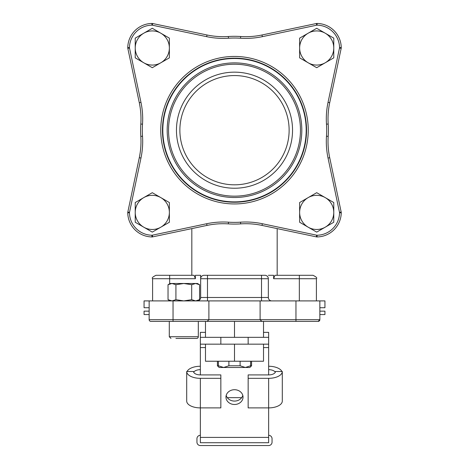 <?xml version="1.0" encoding="UTF-8"?>
<svg xmlns="http://www.w3.org/2000/svg" width="469" height="469" viewBox="0 0 469 469"><rect width="100%" height="100%" fill="white"/><g stroke="black" fill="none" stroke-linecap="round" stroke-linejoin="round"><path stroke-width="0.7" d="M228.895 365.773L223.637 367.479L245.363 367.479L240.105 365.773L228.895 365.773L228.895 361.236M250.628 365.773L245.363 367.479L249.866 367.479L251.572 365.773L250.628 365.773L250.628 361.236M240.105 361.236L240.105 365.773M219.134 367.479L223.637 367.479L218.372 365.773L217.428 365.773L219.134 367.479M218.372 361.236L218.372 365.773M140.811 124.045L142.517 124.162A92.182 92.182 0 0 0 142.517 136.233A80.234 80.234 0 0 1 140.964 158.047L129.497 212.387A1.706 1.706 0 0 0 129.462 212.768A22.84 22.84 0 0 0 151.927 235.233A1.706 1.706 0 0 0 152.308 235.198L152.66 236.868A3.412 3.412 0 0 1 151.897 236.939A24.546 24.546 0 0 1 127.756 212.797A3.412 3.412 0 0 1 127.826 212.035L139.293 157.695A78.522 78.522 0 0 0 140.811 136.344A93.888 93.888 0 0 1 140.811 124.045A78.522 78.522 0 0 0 139.293 102.699L127.826 48.354A3.412 3.412 0 0 1 127.756 47.592A24.546 24.546 0 0 1 151.897 23.45A3.412 3.412 0 0 1 152.66 23.52L207.005 34.987A78.522 78.522 0 0 0 228.35 36.506A93.888 93.888 0 0 1 240.65 36.506A78.522 78.522 0 0 0 261.995 34.987L316.341 23.52A3.412 3.412 0 0 1 317.103 23.45A24.546 24.546 0 0 1 341.244 47.592A3.412 3.412 0 0 1 341.174 48.354L329.707 102.699A78.522 78.522 0 0 0 328.189 124.045A93.888 93.888 0 0 1 328.189 136.344A78.522 78.522 0 0 0 329.707 157.695L341.174 212.035A3.412 3.412 0 0 1 341.244 212.797A24.546 24.546 0 0 1 317.103 236.939A3.412 3.412 0 0 1 316.341 236.868L261.995 225.407A78.522 78.522 0 0 0 240.65 223.883A93.888 93.888 0 0 1 228.35 223.883A78.522 78.522 0 0 0 207.005 225.407L152.66 236.868L191.821 228.608L191.821 275.297L156.007 275.297L194.066 275.297L195.385 278.709L195.385 275.297L200.656 275.297L200.656 297.487A3.412 3.412 0 0 1 197.472 300.893M200.656 275.297L200.656 278.709A3.412 3.412 0 0 1 204.068 275.297L264.932 275.297A3.412 3.412 0 0 1 268.344 278.709L268.344 297.487A3.412 3.412 0 0 0 271.756 300.905A3.412 3.412 0 0 1 268.344 297.487L261.514 297.487L261.514 300.905M273.615 278.709L299.339 278.709L299.339 275.297L312.993 275.297L274.934 275.297L273.615 278.709L273.615 275.297L268.344 275.297M306.802 321.388L318.146 321.388L319.852 319.682A1.706 1.706 0 0 1 318.146 321.388L261.813 321.388L260.107 319.682L173.043 319.682L173.043 321.388L207.187 321.388L208.893 319.682L207.187 321.388L261.813 321.388L260.107 319.682L260.107 300.905L208.893 300.905L208.893 319.682M208.893 300.905L149.148 300.905L149.148 319.682A1.706 1.706 0 0 0 150.854 321.388L198.311 321.388L198.311 336.748A1.706 1.706 0 0 1 196.605 338.46L191.686 338.46M319.852 319.682L319.852 314.558L324.941 314.558L324.941 311.146L319.852 311.146L319.852 307.728L324.941 307.728L324.941 300.905L319.852 300.905L319.852 319.682A1.706 1.706 0 0 1 318.146 321.388A1.706 1.706 0 0 0 319.852 319.682L295.957 319.682L295.957 321.388L285.416 321.388M149.148 311.146L144.059 311.146L144.059 314.558L149.148 314.558M149.148 307.728L144.059 307.728L144.059 300.905L149.148 300.905M319.852 300.905L260.107 300.905M234.5 58.156A72.038 72.038 0 0 1 306.538 130.194A72.038 72.038 0 0 1 234.5 202.233A72.038 72.038 0 0 1 162.462 130.194A72.038 72.038 0 0 1 234.5 58.156A72.038 72.038 0 0 1 306.538 130.194A72.038 72.038 0 0 0 234.5 58.156M234.5 188.233A58.039 58.039 0 0 1 184.235 101.175A58.039 58.039 0 0 1 284.765 101.175A58.039 58.039 0 0 1 234.5 188.233M234.5 184.821A54.627 54.627 0 0 0 281.81 102.881A54.627 54.627 0 0 0 187.19 102.881A54.627 54.627 0 0 0 234.5 184.821M152.308 235.198L206.653 223.736A80.234 80.234 0 0 1 228.462 222.177A92.182 92.182 0 0 0 240.538 222.177A80.234 80.234 0 0 1 262.347 223.736L316.692 235.198A1.706 1.706 0 0 0 317.073 235.233A22.84 22.84 0 0 0 339.538 212.768A1.706 1.706 0 0 0 339.503 212.387L328.036 158.047A80.234 80.234 0 0 1 326.483 136.233A92.182 92.182 0 0 0 326.483 124.162A80.234 80.234 0 0 1 328.036 102.348L339.503 48.002A1.706 1.706 0 0 0 339.538 47.621A22.84 22.84 0 0 0 317.073 25.156A1.706 1.706 0 0 0 316.692 25.191L316.341 23.52L261.995 34.987L262.347 36.658A80.234 80.234 0 0 1 240.538 38.212L240.65 36.506M240.538 38.212A92.182 92.182 0 0 0 228.462 38.212A80.234 80.234 0 0 1 206.653 36.658L152.308 25.191A1.706 1.706 0 0 0 151.927 25.156A22.84 22.84 0 0 0 129.462 47.621A1.706 1.706 0 0 0 129.497 48.002L127.826 48.354L139.293 102.699L140.964 102.348A80.234 80.234 0 0 1 142.517 124.162M200.357 435.308A3.412 3.412 0 0 0 196.945 438.72L196.945 442.138A3.412 3.412 0 0 0 200.357 445.55L268.643 445.55A3.412 3.412 0 0 0 272.055 442.138L272.055 438.72A3.412 3.412 0 0 0 268.643 435.308M200.357 344.164L220.846 344.164L220.846 337.334L200.357 337.334L200.357 374.913A6.83 3.412 180 0 1 193.533 371.501L186.703 371.501A13.654 6.83 0 0 0 200.357 378.331L220.846 378.331L220.846 407.895L200.357 407.895L200.357 442.724L268.643 442.724L268.643 407.895L248.154 407.895L248.154 378.331L268.643 378.331A13.654 6.83 -0 0 0 282.297 371.501L275.467 371.501A6.83 3.412 -0 0 1 268.643 374.913L268.643 347.576L263.519 347.576M226.193 395.39A8.536 7.393 180 0 0 234.5 401.077A8.536 7.393 180 0 0 242.807 395.39M243.036 397.102A8.536 7.393 -0 0 1 234.5 404.489A8.536 7.393 -0 0 1 225.964 397.102A8.536 7.393 -0 0 1 234.5 389.71A8.536 7.393 -0 0 1 243.036 397.102M220.846 344.164L268.643 344.164L268.643 347.576M220.846 337.334L248.154 337.334L248.154 344.164M268.643 344.164L268.643 337.334L248.154 337.334M263.519 332.357L268.643 332.357L268.643 337.334M200.357 337.334L200.357 332.357L205.481 332.357M268.643 366.254A13.654 6.83 180 0 1 281.928 371.501M275.285 372.292A6.83 3.412 0 0 0 268.643 369.666M187.072 371.501A13.654 6.83 180 0 1 200.357 366.254M200.357 369.666A6.83 3.412 0 0 0 193.715 372.292M227.295 397.653L241.705 397.653M282.297 371.501L282.297 401.065A13.654 6.83 180 0 1 268.643 407.895L268.643 378.331M248.154 378.331L248.154 374.913L268.643 374.913M186.703 371.501L186.703 401.065A13.654 6.83 180 0 0 200.357 407.895L200.357 378.331M220.846 378.331L220.846 374.913L200.357 374.913M205.481 344.164L205.481 361.236L263.519 361.236L263.519 344.164M234.5 344.164L234.5 361.236M263.519 337.334L263.519 321.388M234.5 337.334L234.5 321.388M205.481 337.334L205.481 321.388M325.24 197.613L333.776 202.544L333.776 212.398A17.072 17.072 0 0 0 308.168 197.613L316.704 192.689L325.24 197.613M333.776 222.253L325.24 227.184A17.072 17.072 0 0 0 333.776 212.398L333.776 222.253M316.704 232.108L308.168 227.184A17.072 17.072 0 0 0 325.24 227.184L316.704 232.108M299.632 212.398L299.632 202.544L308.168 197.613A17.072 17.072 0 0 0 308.168 227.184L299.632 222.253L299.632 212.398M160.832 197.613L169.368 202.544L169.368 212.398A17.072 17.072 0 0 0 143.76 197.613L152.296 192.689L160.832 197.613M169.368 222.253L160.832 227.184A17.072 17.072 0 0 0 169.368 212.398L169.368 222.253M152.296 232.108L143.76 227.184A17.072 17.072 0 0 0 160.832 227.184L152.296 232.108M135.224 212.398L135.224 202.544L143.76 197.613A17.072 17.072 0 0 0 143.76 227.184L135.224 222.253L135.224 212.398M325.24 33.211L333.776 38.136L333.776 47.99A17.072 17.072 0 0 0 308.168 33.211L316.704 28.281L325.24 33.211M333.776 57.851L325.24 62.776A17.072 17.072 0 0 0 333.776 47.99L333.776 57.851M316.704 67.706L308.168 62.776A17.072 17.072 0 0 0 325.24 62.776L316.704 67.706M299.632 47.99L299.632 38.136L308.168 33.211A17.072 17.072 0 0 0 308.168 62.776L299.632 57.851L299.632 47.99M160.832 33.211L169.368 38.136L169.368 47.99A17.072 17.072 0 0 0 143.76 33.211L152.296 28.281L160.832 33.211M169.368 57.851L160.832 62.776A17.072 17.072 0 0 0 169.368 47.99L169.368 57.851M152.296 67.706L143.76 62.776A17.072 17.072 0 0 0 160.832 62.776L152.296 67.706M135.224 47.99L135.224 38.136L143.76 33.211A17.072 17.072 0 0 0 143.76 62.776L135.224 57.851L135.224 47.99M175.916 338.46L196.605 338.46M187.747 338.46L179.862 338.46M168.031 284.712L170.147 283.493L171.976 283.493L168.031 284.712L168.031 299.685L171.976 300.905L175.916 299.685L183.801 300.905L191.686 299.685L195.632 300.905L199.571 299.685L199.571 284.712L195.632 283.493L197.461 283.493L199.571 284.712M191.686 284.712L183.801 283.493L195.632 283.493L191.686 284.712L191.686 299.685M175.916 284.712L171.976 283.493L183.801 283.493L175.916 284.712L175.916 299.685M173.043 300.905L173.043 319.682L149.148 319.682M295.957 300.905L295.957 319.682L260.107 319.682M200.656 278.709L261.514 278.709L261.514 297.487L207.486 297.487L207.486 300.905M207.486 275.297L207.486 297.487L200.656 297.487M169.661 275.297L169.661 278.709L195.385 278.709M156.007 275.297C152.742 276.874 151.604 278.011 152.595 278.709L169.661 278.709L169.661 283.768M261.514 275.297L261.514 278.709L268.344 278.709A3.412 3.412 0 0 0 264.932 275.297M299.339 300.905L299.339 278.709L316.405 278.709C317.396 278.011 316.258 276.874 312.993 275.297M142.517 136.233L140.811 136.344M140.964 158.047L139.293 157.695M129.497 212.387L127.826 212.035M129.462 212.768L127.756 212.797M151.927 235.233L151.897 236.939M206.653 223.736L207.005 225.407M228.462 222.177L228.35 223.883M240.538 222.177L240.65 223.883M262.347 223.736L261.995 225.407M316.692 235.198L316.341 236.868M317.073 235.233L317.103 236.939M339.538 212.768L341.244 212.797M339.503 212.387L341.174 212.035M328.036 158.047L329.707 157.695M326.483 136.233L328.189 136.344M326.483 124.162L328.189 124.045M328.036 102.348L329.707 102.699M339.503 48.002L341.174 48.354M339.538 47.621L341.244 47.592M317.073 25.156L317.103 23.45M316.692 25.191L262.347 36.658M228.462 38.212L228.35 36.506M206.653 36.658L207.005 34.987M152.308 25.191L152.66 23.52M151.927 25.156L151.897 23.45M129.462 47.621L127.756 47.592M129.497 48.002L140.964 102.348M308.244 130.194A73.744 73.744 0 0 1 197.625 194.06A73.744 73.744 0 0 1 197.625 66.328A73.744 73.744 0 0 1 308.244 130.194M234.5 201.881A71.687 71.687 0 0 0 306.187 130.194A71.687 71.687 0 0 0 234.5 58.508A71.687 71.687 0 0 0 162.813 130.194A71.687 71.687 0 0 0 234.5 201.881M234.5 197.508A67.313 67.313 0 0 1 167.187 130.194A67.313 67.313 0 0 1 234.5 62.887A67.313 67.313 0 0 1 301.813 130.194A67.313 67.313 0 0 1 234.5 197.508M300.459 130.194A65.959 65.959 0 0 0 201.523 73.076A65.959 65.959 0 0 0 201.523 187.319A65.959 65.959 0 0 0 300.459 130.194M200.357 437.407L268.643 437.407M205.481 347.576L200.357 347.576M198.311 336.748L169.291 336.748L170.997 338.46M251.572 361.236L251.572 365.773M217.428 361.236L217.428 365.773M277.179 228.608L277.179 275.297M316.405 278.709L316.405 300.905M152.595 278.709L152.595 300.905M169.291 336.748L169.291 321.388M197.461 300.905L199.571 299.685M170.147 300.905L168.031 299.685"/></g></svg>
